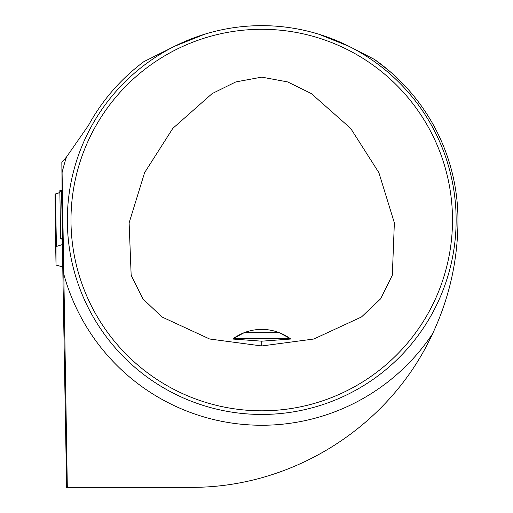 <?xml version="1.0" encoding="UTF-8"?>
<svg xmlns="http://www.w3.org/2000/svg" width="513" height="513" viewBox="0 0 513 513"><rect width="100%" height="100%" fill="white"/><g stroke="black" fill="none" stroke-linecap="round" stroke-linejoin="round"><path stroke-width="0.77" d="M397.71 78.572C396.466 76.706 388.681 70.3 374.349 59.354A196.222 196.222 0 0 1 457.968 220.051C457.897 259.86 449.439 297.752 432.594 333.713C389.912 426.386 292.923 487.985 190.663 487.35L66.607 487.35L62.669 261.963L61.836 162.211L66.427 157.106L88.537 125.281A197.434 197.434 0 0 1 143.89 61.643L174.529 46.311L204.7 34.211M432.594 333.713A205.206 205.206 0 0 1 63.811 274.211L67.318 487.35M61.913 162.127L62.092 172.618A205.206 205.206 0 0 1 66.427 157.106M374.349 59.354L348.955 46.311L318.791 34.211M63.811 274.211L62.092 172.618M70.986 220.051A190.753 190.753 0 0 0 357.119 385.25A190.753 190.753 0 0 0 357.119 54.853A190.753 190.753 0 0 0 70.986 220.051M261.745 345.961L313.815 339.016L361.46 316.996L380.601 298.855L392.323 275.244L394.362 222.86L378.889 172.669L350.655 128.365L311.314 93.578L287.678 81.926L261.745 77.13L235.807 81.926L212.17 93.578L172.83 128.365L144.595 172.669L129.122 222.86L131.161 275.244L142.883 298.855L162.025 316.996L209.67 339.016L261.745 345.961L261.745 341.183L290.781 339.029L289.954 338.426A48.6 48.6 0 0 0 279.2 332.642L289.954 338.426L233.537 338.426L244.284 332.642A48.6 48.6 0 0 1 279.2 332.642L244.284 332.642A48.6 48.6 0 0 0 233.537 338.426L232.71 339.029L261.745 341.183M456.14 220.051A194.401 194.401 0 0 0 261.745 25.65A194.401 194.401 0 0 0 67.344 220.051A194.401 194.401 0 0 0 261.745 414.453A194.401 194.401 0 0 0 456.14 220.051M447.355 162.268L446.13 158.466L447.355 162.268M323.325 35.66L319.522 34.435L323.325 35.66M76.129 277.828L77.354 281.631L76.129 277.828M200.16 404.436L203.962 405.668L200.16 404.436M203.962 34.435L200.16 35.66L203.962 34.435M77.354 158.466L76.129 162.268L77.354 158.466M319.522 405.668L323.325 404.436L319.522 405.668M446.13 281.631L447.355 277.828L446.13 281.631M124.024 78.572L129.686 73.276M55.224 220.25L55.032 194.222L59.854 192.542L55.442 193.952L56.436 246.471A3.04 0.526 -1.1 0 0 56.026 246.74L56.026 264.926A3.04 0.526 -1.1 0 0 56.443 265.183L62.759 266.94M55.032 198.736L55.032 194.222A3.04 0.526 178.9 0 1 55.442 193.952A3.04 0.526 178.9 0 0 55.032 194.222L55.032 198.736M62.669 239.404L60.726 238.769L59.816 190.676L61.451 190.464L62.669 238.449M56.436 246.471L62.669 244.477M61.881 190.515L60.034 190.913L61.47 191.759M61.451 190.464L59.816 190.676M62.355 238.455L60.726 238.769M59.854 192.542L55.442 193.952M56.026 246.74L55.032 194.222M55.186 220.25L56.026 264.926L55.186 220.25"/></g></svg>
